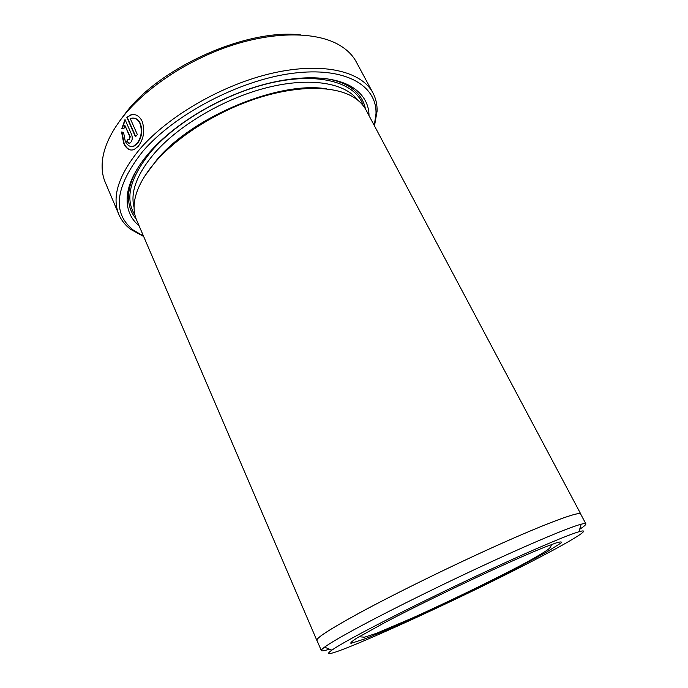 <?xml version="1.0" encoding="UTF-8"?>
<svg xmlns="http://www.w3.org/2000/svg" width="688" height="688" viewBox="0 0 688 688"><rect width="100%" height="100%" fill="white"/><g stroke="black" fill="none" stroke-linecap="round" stroke-linejoin="round"><path stroke-width="1.03" d="M121.982 132.079L124.098 143.319C125.852 147.258 128.166 149.502 131.03 150.053M134.074 118.155C136.774 118.56 138.873 120.357 140.386 123.556C142.794 130.935 141.788 137.617 137.376 143.603L133.971 146.183L131.184 146.501M123.565 132.406L125.216 141.074C127.323 145.564 130.101 147.258 133.567 146.131L136.964 143.551C141.384 137.566 142.39 130.883 139.974 123.496C137.798 119.136 134.814 117.416 131.047 118.345L130.29 118.628L137.368 134.607L135.441 136.8L126.841 117.321L130.892 114.844C135.648 113.718 139.389 115.868 142.141 121.303C145.116 130.539 143.801 138.899 138.211 146.381L134.031 149.58C129.748 151.007 126.308 148.909 123.694 143.267L121.578 132.001L123.565 132.406M134.642 114.629L131.305 114.905L126.841 117.321M374.263 125.491L375.992 113.812C377.058 85.622 345.6 66.366 292.503 73.306C239.579 80.066 174.167 114.466 142.485 151.73C114.999 186.947 111.929 213.065 133.291 230.093L143.482 236.061M143.663 236.491L130.557 229.293C125.293 225.277 121.406 220.375 118.912 214.596C111.551 197.052 118.431 175.328 139.561 149.425C168.01 115.997 223.213 84.117 273.342 72.962C323.566 61.739 361.759 71.518 372.922 92.889C375.872 98.461 377.256 104.55 377.084 111.181L374.478 125.904M527.326 563.696C568.632 542.548 594.647 527.171 578.978 531.738C568.15 534.86 535.634 548.56 492.668 568.426C449.737 588.274 400.691 612.346 368.897 629.099C349.865 639.152 337.498 646.17 331.814 650.16C305.687 668.985 445.334 606.102 527.326 563.696M329.466 649.18C324.435 650.796 321.717 651.252 321.322 650.564C321.09 650.048 322.182 648.913 324.581 647.133C330.3 642.927 343.011 635.557 362.696 625.031C395.6 607.478 446.71 582.315 491.456 561.726C536.236 541.112 570.008 527.146 581.154 524.213C584.035 523.448 585.608 523.319 585.858 523.817C586.15 524.557 584.095 526.389 579.683 529.296M118.826 122.197L126.652 111.628C162.23 65.842 248.17 28.346 300.974 34.933M372.922 92.889L356.324 62.015C352.497 54.825 346.296 48.891 337.748 44.187C315.156 31.915 275.131 31.399 232.277 45.236C189.458 59.116 147.653 86.482 124.365 114.982C112.522 129.671 105.393 143.56 103.002 156.658C101.299 166.272 102.056 174.821 105.247 182.311L118.912 214.596M585.858 523.817L580.646 514.005C579.545 511.253 550.495 521.667 502.618 542.978C454.845 564.246 394.62 593.761 357.743 613.885C329.655 629.331 316.05 638.154 316.944 640.347L321.322 650.564M144.686 176.197L157.199 159.306C193.491 115.971 280.214 80.513 326.852 88.924M316.85 640.39L136.559 219.919C134.384 214.871 133.644 209.161 134.341 202.805C135.785 190.112 143.052 176.214 156.133 161.121C178.932 135.226 219.412 110.063 259.548 97.507C299.71 84.968 335.718 85.837 354.071 97.524C359.463 100.964 363.445 105.118 366.016 109.985L580.741 513.953C579.649 511.201 550.572 521.624 502.653 542.952C454.845 564.237 394.568 593.77 357.665 613.911C329.561 629.365 315.955 638.197 316.85 640.39L317.073 640.648M139.088 225.81C129.894 218.225 125.999 207.862 127.4 194.704C129.043 181.795 136.353 167.752 149.313 152.573C172.421 125.938 213.572 100.113 254.62 87.187C295.702 74.287 332.811 75.121 352.11 87.049C363.238 94.196 368.88 103.725 369.026 115.644M136.104 218.784C130.041 211.732 127.624 202.865 128.854 192.193C129.877 184.264 133.137 175.75 138.649 166.642M129.955 136.981L124.803 125.25L123.866 128.88L121.836 128.484L125.018 119.531L131.735 134.779C132.81 138.684 132.13 141.513 129.705 143.267L126.618 141.367L128.252 139.174L129.292 139.802L129.955 136.981L129.292 139.81M323.188 78.226C333.732 79.636 342.418 82.431 349.237 86.602C358.328 92.33 363.72 99.769 365.423 108.919M130.359 137.032L124.803 125.25M125.199 119.944L122.24 128.536L123.866 128.862M128.45 139.501L126.618 141.367M127.022 141.418L128.948 143.396M127.246 117.381L135.691 136.508M385.099 622.408C430.714 598.371 512.663 559.791 544.672 547.184L555.741 543.056C560.41 541.637 562.234 541.585 561.184 542.909L546.358 552.232L516.284 568.262C474.17 589.891 414.864 617.944 378.933 633.158L365.5 638.662L350.983 643.349C350.089 642.945 352.093 641.164 356.995 638.008L385.099 622.408M134.074 207.337C130.118 192.133 136.921 174.081 154.482 153.209C179.121 124.881 225.165 97.937 268.019 87.385C310.933 76.807 345.453 83.128 357.769 100.164M134.943 214.974C124.528 198.6 130.084 177.255 151.592 150.93C178.545 119.686 231.073 90.446 277.161 81.58C323.351 72.636 356.427 84.039 363.187 105.617M375.992 113.812L377.084 111.181M578.978 531.738L581.154 524.213M551.415 544.586C551.062 546.607 549.832 548.293 547.708 549.643C548.474 549.669 531.944 559.86 514.873 568.486C485.092 583.974 445.575 603.023 412.731 617.85L376.345 633.356L364.477 637.208L359.093 636.727M128.854 192.193L127.4 194.704M349.237 86.602L352.11 87.049M331.814 650.16L324.581 647.133M133.291 230.093L130.557 229.293"/></g></svg>
